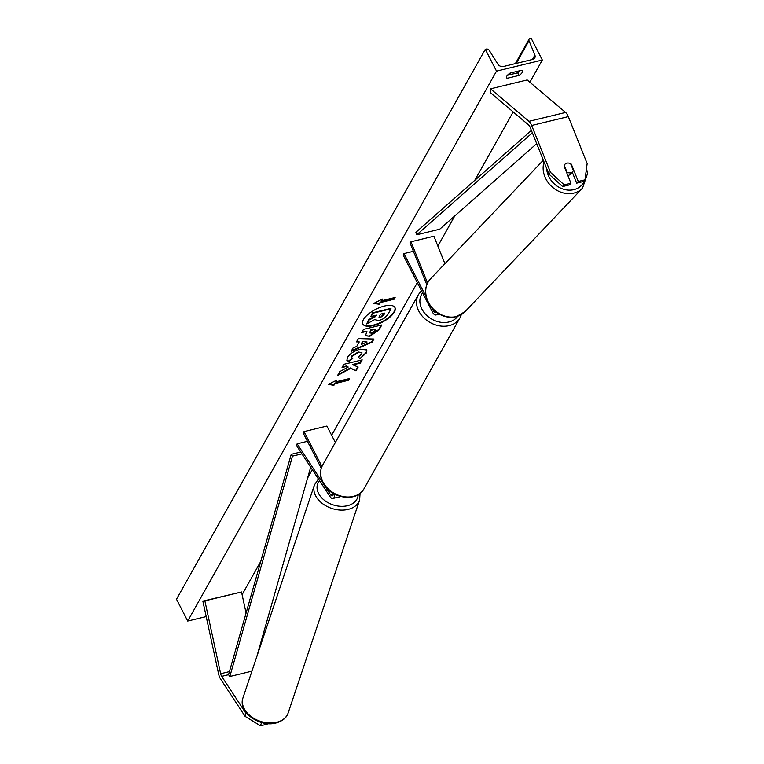 <?xml version="1.0" encoding="UTF-8"?>
<svg xmlns="http://www.w3.org/2000/svg" width="764" height="764" viewBox="0 0 764 764"><rect width="100%" height="100%" fill="white"/><g stroke="black" fill="none" stroke-linecap="round" stroke-linejoin="round"><path stroke-width="1.15" d="M413.4 251.289L403.955 253.581L403.134 255.023L432.519 312.199A6.427 3.046 -103.6 0 0 435.986 314.969A6.427 3.046 -103.6 0 0 437.524 313.068M432.109 308.379L433.331 310.747A3.744 1.776 -103.6 0 0 435.356 312.361A3.744 1.776 -103.6 0 0 435.938 311.932M426.818 284.733L410.001 242.809L410.994 241.768L433.895 236.219L444.925 263.685M427.563 283.052L410.994 241.768M403.955 253.581L426.016 296.518M578.272 181.479L584.995 179.855L583.409 181.526L576.677 183.159L578.272 181.479L571.338 164.203A5.358 4.508 43.6 0 0 566.907 163.171A5.358 4.508 43.6 0 0 564.949 164.279A5.358 4.508 43.6 0 0 564.013 165.979L570.947 183.255L564.224 184.888L562.629 186.559L569.352 184.936L570.947 183.255M562.629 186.559L548.915 174.087L550.51 172.406L531.677 125.497A8.566 4.059 -103.6 0 0 531.095 124.217A8.566 4.059 -103.6 0 0 528.955 121.342L490.536 88.825L527.179 79.943L565.599 112.461A8.566 4.059 -103.6 0 1 567.738 115.335A8.566 4.059 -103.6 0 1 568.321 116.615L587.153 163.534L584.995 179.855M548.915 174.087L530.092 127.168A4.278 2.034 -103.6 0 0 529.796 126.528A4.278 2.034 -103.6 0 0 528.726 125.095L490.307 92.568L490.536 88.825M576.677 183.159L572.255 172.129M550.51 172.406L564.224 184.888M247.947 714.626L246.027 713.452L245.063 716.336L220.72 679.253A8.566 4.059 76.4 0 1 220.051 678.107A8.566 4.059 76.4 0 1 218.609 673.991L202.852 601.115L241.519 591.976L246.084 613.072M246.027 713.452L221.684 676.36A4.278 2.034 76.4 0 1 221.35 675.787A4.278 2.034 76.4 0 1 220.634 673.733L204.876 600.857L202.852 601.115M245.063 716.336L260.467 725.8L267.19 724.167L267.381 723.584M260.467 725.8L261.431 722.916L262.262 722.715M204.876 600.857L241.519 591.976M261.431 722.916L260.037 722.056M334.747 494.232A6.427 3.046 76.4 0 1 332.932 498.462A6.427 3.046 76.4 0 1 329.972 496.552L296.527 445.603L297.129 443.798L307.434 441.296M340.782 496.562A6.427 3.046 76.4 0 1 340.725 496.581L332.932 498.462M333.362 493.468A3.744 1.776 76.4 0 1 332.302 495.865A3.744 1.776 76.4 0 1 330.573 494.747L297.129 443.798M321.272 468.227L303.184 433.026L303.996 431.584L326.897 426.026L335.358 442.49M303.996 431.584L321.94 466.498M567.003 172.177L564.243 165.32A5.358 4.508 -136.4 0 1 564.949 164.279A5.358 4.508 -136.4 0 1 566.907 163.171A5.358 4.508 -136.4 0 1 570.66 163.763L573.411 170.62A5.358 4.508 -136.4 0 1 572.704 171.661A5.358 4.508 -136.4 0 1 570.756 172.769A5.358 4.508 -136.4 0 1 567.003 172.177L566.649 172.549M572.704 171.661L570.125 174.383A5.358 4.508 -136.4 0 1 568.168 175.491A5.358 4.508 -136.4 0 1 567.853 175.558M394.348 312.065A18.059 7.22 152.8 0 0 394.959 307.558A18.059 7.22 152.8 0 0 380.033 307.414A18.059 7.22 152.8 0 0 363.454 319.553A18.059 7.22 152.8 0 0 362.843 324.06A18.059 7.22 152.8 0 0 377.769 324.203A18.059 7.22 152.8 0 0 394.348 312.065M362.738 323.841A18.059 7.22 152.8 0 0 377.817 323.669A18.059 7.22 152.8 0 0 394.128 311.626A18.059 7.22 152.8 0 0 394.835 307.348M506.503 77.078L507.134 78.3L519.043 75.416A6.695 2.674 152.8 0 0 522.481 70.718A6.695 2.674 152.8 0 0 521.965 70.202L510.056 73.086A6.695 2.674 152.8 0 0 506.838 76.123A6.695 2.674 152.8 0 0 506.618 77.794A6.695 2.674 152.8 0 0 507.134 78.3M348.69 361.544L346.904 360.35L347.429 357.418C349.902 353.665 354.171 350.915 360.255 349.148L366.844 350.007L366.414 352.93L359.834 358.765L358.23 357.074L361.802 354.018L361.974 352.796L358.507 352.433L352.003 356.396L351.784 357.762L352.767 358.469L348.69 361.544L346.808 360.13M369.881 336.294L365.469 335.778L366.911 331.337L361.678 332.607L363.483 329.399L381.809 324.958L379.02 329.914L369.881 336.294L365.383 335.539M350.6 368.401L356.014 370.874L358.154 367.073L352.958 364.886L360.388 363.091L362.193 359.882L343.867 364.323L342.071 367.532L346.808 366.376L348.212 367.054L339.77 371.61L337.612 375.468L350.6 368.401L350.37 367.971L356.014 370.874M496.524 71.119L542.325 60.022L531.114 38.2L530.149 38.429A2.407 1.891 29.3 0 0 529.06 39.222A2.407 1.891 29.3 0 0 529.013 40.712L534.876 55.094A4.546 3.572 -150.7 0 1 534.8 57.921A4.546 3.572 -150.7 0 1 532.737 59.401L503.419 66.506A4.546 3.572 -150.7 0 1 497.813 64.071L489.237 50.357A2.407 1.891 29.3 0 0 486.267 49.068L485.302 49.297L496.524 71.119L187.705 621.036L206.194 616.558M242.102 594.65L260.782 561.387M307.606 478.006L312.304 469.631M331.624 435.232L417.325 282.623M437.848 246.065L454.79 215.897M474.721 180.409L513.179 111.936M529.863 82.216L542.325 60.022M381.389 300.806L382.363 299.068L373.758 303.403L379.441 304.282L380.415 302.544L394.157 299.211L395.131 297.473L381.389 300.806L381.713 299.402M333.925 385.314L328.253 384.445L336.857 380.109L335.883 381.847L349.625 378.514L348.642 380.252L334.909 383.585L333.925 385.314L328.864 384.139M356.74 346.407L359.252 341.928L356.463 341.9L358.326 338.586L373.911 339.044L372.183 342.11L351.096 351.459L353.016 348.04L356.74 346.407M507.439 75.283L517.696 72.8A6.695 2.674 152.8 0 0 520.313 70.603M187.705 621.036L176.494 599.215L485.302 49.297M517.696 72.8L519.043 75.416M378.982 320.632L374.637 319.619L366.682 323.936L368.764 320.231L375.64 316.544L376.432 315.131L370.865 316.477L372.67 313.269L391.034 308.818L387.95 314.3L383.843 318.559L378.982 320.632M370.865 316.477L372.45 312.829L390.805 308.379L391.034 308.818M368.764 320.231L368.544 319.791L375.888 315.265M368.544 319.791L366.682 323.936M394.587 297.607L394.157 299.211M374.37 303.098L379.211 303.843L380.185 302.105L393.928 298.772M336.198 380.434L335.883 381.847M334.909 383.585L334.68 383.146L348.422 379.813L349.081 378.648M334.68 383.146L333.706 384.884M338.06 374.666L350.37 367.971M342.387 366.959L346.579 365.946L348.212 367.054M352.958 364.886L352.729 364.457L360.169 362.652L361.649 360.006M355.795 370.444L357.772 366.911M371.447 333.142L374.895 330.707L375.735 329.198L370.893 330.373L369.833 332.951L371.447 333.142M370.893 330.373L370.674 329.933L375.735 329.198M370.674 329.933L369.776 332.693M362.002 332.034L366.911 331.337M381.265 325.092L378.791 329.485L369.652 335.854M366.72 349.797L366.185 352.49L359.834 358.765M359.605 358.335L358.354 356.998M361.821 352.596L358.23 352.003L351.784 355.957L351.707 357.533M352.271 358.23L348.46 361.105M362.633 341.957L361.181 344.535L367.073 342.005L362.403 341.518L361.181 344.535M362.403 341.518L367.073 342.005M356.702 341.46L359.252 341.928M373.443 339.025L372.183 342.11M371.963 341.68L351.497 350.743M380.434 317.48L383.643 315.207L384.827 313.097L380.415 314.166L379.011 317.308L380.434 317.48L384.282 313.23M378.963 317.05L380.205 317.05M531.391 130.415L415.902 232.294L416.81 234.749L439.72 229.2L536.7 143.642M532.355 132.821L416.81 234.749M221.684 676.36L228.551 674.698L291.227 454.313L300.729 452.011M228.551 674.698L229.83 676.503L292.507 456.108L291.227 454.313M292.507 456.108L301.933 453.826M256.809 656.629L310.681 467.167M229.83 676.503L251.929 671.145M433.331 310.747L434.248 310.528M528.955 121.342L565.599 112.461M531.677 125.497L568.321 116.615M220.634 673.733L229.439 671.604M330.573 494.747L333.333 494.079M422.587 292.879A21.144 16.588 29.3 0 0 421.929 309.143A21.144 16.588 29.3 0 0 439.587 322.083A21.144 16.588 29.3 0 0 457.712 316.286M461.351 314.606L459.976 317.872A23.818 18.689 -150.7 0 1 439.663 325.894A23.818 18.689 -150.7 0 1 418.825 311.149A23.818 18.689 -150.7 0 1 418.433 294.541L322.542 465.305A23.818 18.689 29.3 0 0 322.924 481.912A23.818 18.689 29.3 0 0 343.771 496.667A23.818 18.689 29.3 0 0 364.084 488.635C356.874 502.999 330.124 498.5 322.838 482.581C319.82 476.488 319.715 470.729 322.542 465.305M546.642 168.424A21.144 17.801 43.6 0 0 573.85 189.653A21.144 17.801 43.6 0 0 584.804 180.056M586.523 168.319L587.506 173.638L582.512 188.154A23.818 20.055 -136.4 0 1 573.821 193.101A23.818 20.055 -136.4 0 1 550.481 185.327A23.818 20.055 -136.4 0 1 544.054 161.978M465.095 311.607L456.07 316.754C447.799 318.397 440.245 316.067 433.436 309.764C428.709 305.027 426.083 299.536 425.577 293.3C425.262 287.589 426.923 282.747 430.571 278.774A23.818 20.055 43.6 0 0 430.189 305.237A23.818 20.055 43.6 0 0 456.404 316.554A23.818 20.055 43.6 0 0 465.095 311.607L582.512 188.154M585.071 179.273A21.144 17.801 43.6 0 0 585.854 173.323M532.422 59.477L534.876 55.094M509.941 74.671L510.954 72.876M516.283 63.383L529.013 40.712M242.981 697.818C237.585 711.905 259.75 727.662 276.033 722.992C282.69 721.006 286.729 717.663 288.143 712.984A23.818 16.751 -161.4 0 1 276.644 722.295A23.818 16.751 -161.4 0 1 251.48 716.804A23.818 16.751 -161.4 0 1 242.981 697.818L314.434 484.939A23.818 16.751 18.6 0 0 322.933 503.925A23.818 16.751 18.6 0 0 348.107 509.407A23.818 16.751 18.6 0 0 359.605 500.105L360.073 493.324M358.201 494.623A21.144 14.869 -161.4 0 1 347.467 505.711A21.144 14.869 -161.4 0 1 323.096 499.198A21.144 14.869 -161.4 0 1 319.486 480.575M435.986 314.969L439.319 314.157M459.976 317.872L364.084 488.635M421.47 290.692L418.433 294.541M543.347 160.201L430.571 278.774M509.025 74.901L510.027 73.105M515.366 63.613L529.06 39.222M288.143 712.984L359.605 500.105M318.445 478.99L314.434 484.939"/></g></svg>
